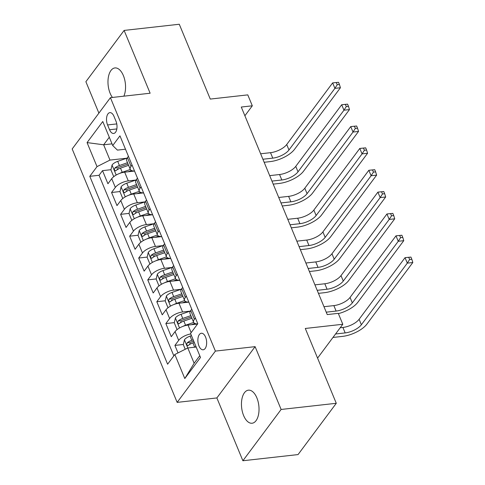 <?xml version="1.0" encoding="UTF-8"?>
<svg xmlns="http://www.w3.org/2000/svg" width="485" height="485" viewBox="0 0 485 485"><rect width="100%" height="100%" fill="white"/><g stroke="black" fill="none" stroke-linecap="round" stroke-linejoin="round"><path stroke-width="0.73" d="M256.856 397.833A16.636 8.645 -96.4 0 0 248.393 390.176A16.636 8.645 -96.4 0 0 243.628 415.578A16.636 8.645 -96.4 0 0 252.091 423.235A16.636 8.645 -96.4 0 0 256.856 397.833M123.863 96.169A16.636 8.645 -96.4 0 0 123.378 75.593A16.636 8.645 -96.4 0 0 114.915 67.936A16.636 8.645 -96.4 0 0 110.15 93.338A16.636 8.645 -96.4 0 0 112.429 97.449M205.567 337.081A8.318 4.323 -96.4 0 0 201.336 333.25A8.318 4.323 -96.4 0 0 198.953 345.95A8.318 4.323 -96.4 0 0 203.185 349.782A8.318 4.323 -96.4 0 0 205.567 337.081M242.888 460.75L298.051 454.578L336.281 403.29L281.124 409.461L255.104 346.654L215.388 351.091L177.152 402.38L216.868 397.942L242.888 460.75L281.124 409.461M215.388 351.091L110.416 97.673L72.18 148.962L177.152 402.38M110.416 97.673L150.132 93.229L124.118 30.422L85.881 81.71L98.898 113.126M124.118 30.422L179.28 24.25L210.272 99.073L247.78 94.878L252.309 105.803L241.275 107.039L327.242 314.583L338.275 313.346L342.798 324.271L305.289 328.466L336.281 403.29M134.545 171.06L124.675 172.163A10.397 4.316 157.5 0 0 111.714 178.692L107.943 183.754L102.517 170.641L110.968 169.702M117.249 168.998L118.831 168.816M135.867 180.05L128.295 180.899A10.397 4.316 157.5 0 0 115.339 187.428L111.562 192.49L120.013 191.545M126.294 190.841L127.882 190.666M111.562 192.49L116.994 205.598L120.765 200.541A10.397 4.316 157.5 0 1 133.727 194.006L143.596 192.903M152.642 214.752L142.772 215.855A10.397 4.316 157.5 0 0 129.816 222.385L126.045 227.447L120.613 214.34L129.065 213.394M135.345 212.691L136.928 212.515M161.693 236.595L151.823 237.698A10.397 4.316 157.5 0 0 138.862 244.234L135.091 249.29L129.665 236.183L138.116 235.237M144.397 234.534L145.979 234.358M170.744 258.444L160.874 259.548A10.397 4.316 157.5 0 0 147.913 266.077L144.142 271.139L138.71 258.032L147.161 257.086M153.442 256.383L155.03 256.207M179.789 280.288L169.92 281.397A10.397 4.316 157.5 0 0 156.964 287.926L153.193 292.988L147.761 279.875L156.212 278.93M162.493 278.232L164.075 278.05M188.841 302.137L178.971 303.24A10.397 4.316 157.5 0 0 166.009 309.776L162.239 314.832L156.813 301.725L165.264 300.779M171.544 300.076L173.127 299.9M197.565 324.022L188.022 325.089A10.397 4.316 157.5 0 0 175.061 331.619L171.29 336.681L165.858 323.574L174.309 322.628M180.59 321.925L182.178 321.749M107.567 124.942L109.555 129.75A8.057 4.189 -96.4 0 0 113.66 133.46A8.057 4.189 -96.4 0 0 115.963 121.153L113.975 116.351A8.057 4.189 -96.4 0 0 109.877 112.641A8.057 4.189 -96.4 0 0 107.567 124.942L116.764 123.917M112.029 143.857L103.644 144.797L109.98 160.086L97.018 166.622L89.786 176.322L167.61 364.205L174.842 354.505L184.797 378.536L200.505 357.463L190.55 333.431L197.783 323.731L119.959 135.849L112.726 145.548L117.418 150.107L125.494 149.204M97.018 166.622L87.064 142.59L102.772 121.517L112.726 145.548M190.162 311.134L182.59 311.982L178.971 303.24M181.117 289.284L173.539 290.133L169.92 281.397M172.066 267.441L164.494 268.284L160.874 259.548M163.015 245.592L155.442 246.441L151.823 237.698M153.969 223.749L146.391 224.591L142.772 215.855M144.918 201.899L137.346 202.748L133.727 194.006M102.517 170.641L99.055 175.285L173.842 355.844M190.763 333.947A10.397 4.316 -22.5 0 0 178.68 340.361L174.909 345.417L178.013 352.904M165.858 323.574L169.629 318.512A10.397 4.316 -22.5 0 1 182.59 311.982M156.813 301.725L160.583 296.662A10.397 4.316 -22.5 0 1 173.539 290.133M147.761 279.875L151.532 274.819A10.397 4.316 -22.5 0 1 164.494 268.284M138.71 258.032L142.487 252.97A10.397 4.316 -22.5 0 1 155.442 246.441M129.665 236.183L133.436 231.127A10.397 4.316 -22.5 0 1 146.391 224.591M120.613 214.34L124.384 209.277A10.397 4.316 -22.5 0 1 137.346 202.748M132.041 165.021L131.041 166.361A10.397 4.316 157.5 0 0 130.265 169.35A10.397 4.316 157.5 0 0 134.521 171.005M128.422 156.279L127.422 157.625A10.397 4.316 157.5 0 0 126.646 160.614L130.265 169.35M137.473 178.128L136.473 179.468A10.397 4.316 157.5 0 0 135.697 182.463L139.316 191.199A10.397 4.316 -22.5 0 1 140.092 188.21L141.093 186.864M146.525 199.972L145.524 201.317A10.397 4.316 157.5 0 0 144.742 204.306L148.361 213.048A10.397 4.316 -22.5 0 1 149.144 210.053L150.144 208.714M155.57 221.821L154.57 223.161A10.397 4.316 157.5 0 0 153.793 226.155L157.413 234.892A10.397 4.316 -22.5 0 1 158.189 231.903L159.189 230.557M164.621 243.664L163.621 245.01A10.397 4.316 157.5 0 0 162.845 247.999L166.464 256.741A10.397 4.316 -22.5 0 1 167.24 253.746L168.24 252.406M173.672 265.513L172.672 266.853A10.397 4.316 157.5 0 0 171.89 269.848L175.509 278.584A10.397 4.316 -22.5 0 1 176.291 275.595L177.292 274.255M182.718 287.362L181.717 288.702A10.397 4.316 157.5 0 0 180.941 291.691L184.561 300.433A10.397 4.316 -22.5 0 1 185.337 297.438L186.337 296.099M191.769 309.206L190.769 310.552A10.397 4.316 157.5 0 0 189.987 313.54L193.612 322.282A10.397 4.316 -22.5 0 1 194.388 319.288L195.388 317.948M126.821 158.207L109.98 160.086M317.572 358.112L342.798 324.271M244.889 115.757L252.309 105.803M109.283 137.231L103.644 144.797L87.064 142.59M196.183 347.036L187.804 347.969L194.139 363.265L199.778 355.699M99.055 175.285L89.786 176.322M174.909 345.417L183.36 344.471M189.641 343.768L191.223 343.592M143.572 192.848A10.397 4.316 -22.5 0 1 139.316 191.199M152.623 214.697A10.397 4.316 -22.5 0 1 148.361 213.048M161.669 236.541A10.397 4.316 -22.5 0 1 157.413 234.892M170.72 258.39A10.397 4.316 -22.5 0 1 166.464 256.741M179.771 280.239A10.397 4.316 -22.5 0 1 175.509 278.584M188.817 302.082A10.397 4.316 -22.5 0 1 184.561 300.433M174.842 354.505L187.804 347.969L184.445 339.833L183.312 344.665L185.221 349.273M197.631 323.932A10.397 4.316 -22.5 0 1 193.612 322.282M184.797 378.536L194.139 363.265M255.104 346.654L216.868 397.942M119.728 173.387A6.887 2.861 -22.5 0 1 122.226 172.284L130.326 169.483M127.973 171.793L131.568 170.55M114.102 176.394L113.635 176.449L110.919 169.889L112.083 164.936A6.887 2.861 -22.5 0 1 117.697 161.359L127.094 158.11M113.635 176.449L114.175 176.34M262.9 159.244L272.776 158.14A12.998 5.396 157.5 0 0 288.975 149.974L334.911 88.361L340.421 87.743L294.492 149.356A19.491 8.087 -22.5 0 1 270.193 161.608L264.155 162.281M127.513 162.711L119.419 165.512A6.887 2.861 157.5 0 0 114.848 168.016C114.054 169.999 114.418 170.872 115.933 170.635A6.887 2.861 -22.5 0 1 120.504 168.137L128.598 165.33M114.848 168.016L118.025 167.658A3.51 1.455 -22.5 0 1 119.504 166.979L128.058 164.021M115.4 170.896L115.933 170.635M260.639 153.781L270.515 152.678A12.998 5.396 157.5 0 0 286.714 144.512L332.643 82.899L338.53 82.304L336.323 82.547L337.227 84.736L339.433 84.487L338.53 82.304M337.227 84.736L334.911 88.361L332.643 82.899L336.323 82.547M340.421 87.743L339.433 84.487M128.774 195.237A6.887 2.861 -22.5 0 1 131.271 194.133L139.371 191.326M137.025 193.636L140.614 192.393M123.154 198.244L122.687 198.292L119.971 191.739L121.135 186.78A6.887 2.861 -22.5 0 1 126.749 183.209L136.139 179.959M122.687 198.292L123.226 198.183M271.952 181.093L281.821 179.99A12.998 5.396 157.5 0 0 298.02 171.823L343.956 110.204L349.473 109.586L303.537 171.205A19.491 8.087 -22.5 0 1 279.239 183.451L273.207 184.13M136.564 184.561L128.464 187.362A6.887 2.861 157.5 0 0 123.899 189.865C123.105 191.842 123.463 192.721 124.984 192.484A6.887 2.861 -22.5 0 1 129.556 189.981L137.649 187.18M123.899 189.865L127.076 189.508A3.51 1.455 -22.5 0 1 128.555 188.829L137.103 185.864M124.451 192.739L124.984 192.484M269.684 175.631L279.56 174.527A12.998 5.396 157.5 0 0 295.759 166.361L341.695 104.742L347.575 104.148L345.375 104.396L346.278 106.579L348.485 106.336L347.575 104.148M346.278 106.579L343.956 110.204L341.695 104.742L345.375 104.396M349.473 109.586L348.485 106.336M137.825 217.086A6.887 2.861 -22.5 0 1 140.323 215.977L148.422 213.176M146.07 215.485L149.665 214.243M132.205 220.087L131.732 220.141L129.022 213.588L130.18 208.629A6.887 2.861 -22.5 0 1 135.8 205.058L145.191 201.802M131.732 220.141L132.278 220.032M280.997 202.936L290.873 201.833A12.998 5.396 157.5 0 0 307.072 193.667L353.007 132.053L358.524 131.435L312.589 193.054A19.491 8.087 -22.5 0 1 288.29 205.3L282.258 205.973M145.609 206.404L137.516 209.205A6.887 2.861 157.5 0 0 132.951 211.709C132.15 213.691 132.514 214.564 134.036 214.334A6.887 2.861 -22.5 0 1 138.601 211.83L146.7 209.029M132.951 211.709L136.121 211.357A3.51 1.455 -22.5 0 1 137.607 210.672L146.155 207.713M133.502 214.588L134.036 214.334M278.736 197.474L288.611 196.37A12.998 5.396 157.5 0 0 304.81 188.204L350.746 126.591L356.627 125.997L354.42 126.239L355.323 128.428L357.53 128.179L356.627 125.997M355.323 128.428L353.007 132.053L350.746 126.591L354.42 126.239M358.524 131.435L357.53 128.179M146.876 238.929A6.887 2.861 -22.5 0 1 149.374 237.826L157.473 235.019M155.121 237.335L158.71 236.086M141.25 241.936L140.783 241.985L138.067 235.431L139.231 230.478A6.887 2.861 -22.5 0 1 144.845 226.901L154.242 223.652M140.783 241.985L141.323 241.882M290.048 224.785L299.924 223.682A12.998 5.396 157.5 0 0 316.123 215.516L362.053 153.897L367.569 153.284L321.64 214.897A19.491 8.087 -22.5 0 1 297.341 227.144L291.303 227.823M154.66 228.253L146.567 231.054A6.887 2.861 157.5 0 0 141.996 233.558C141.202 235.54 141.565 236.413 143.081 236.177A6.887 2.861 -22.5 0 1 147.652 233.673L155.746 230.872M141.996 233.558L145.173 233.2A3.51 1.455 -22.5 0 1 146.652 232.521L155.206 229.563M142.548 236.437L143.081 236.177M287.787 219.323L297.663 218.22A12.998 5.396 157.5 0 0 313.862 210.053L359.791 148.44L365.678 147.84L363.471 148.089L364.374 150.271L366.581 150.029L365.678 147.84M364.374 150.271L362.053 153.897L359.791 148.44L363.471 148.089M367.569 153.284L366.581 150.029M155.921 260.778A6.887 2.861 -22.5 0 1 158.419 259.675L166.519 256.868M164.172 259.178L167.762 257.935M150.301 263.779L149.835 263.834L147.119 257.28L148.283 252.321A6.887 2.861 -22.5 0 1 153.897 248.75L163.287 245.501M149.835 263.834L150.374 263.725M299.099 246.635L308.969 245.525A12.998 5.396 157.5 0 0 325.168 237.365L371.104 175.746L376.621 175.127L330.685 236.747A19.491 8.087 -22.5 0 1 306.387 248.993L300.354 249.666M163.712 250.096L155.612 252.903A6.887 2.861 157.5 0 0 151.047 255.401C150.253 257.383 150.611 258.256 152.132 258.026A6.887 2.861 -22.5 0 1 156.703 255.522L164.797 252.721M151.047 255.401L154.224 255.049A3.51 1.455 -22.5 0 1 155.703 254.364L164.251 251.406M151.599 258.281L152.132 258.026M296.832 241.172L306.708 240.063A12.998 5.396 157.5 0 0 322.907 231.903L368.842 170.283L374.723 169.689L372.516 169.938L373.426 172.12L375.632 171.872L374.723 169.689M373.426 172.12L371.104 175.746L368.842 170.283L372.516 169.938M376.621 175.127L375.632 171.872M164.973 282.622A6.887 2.861 -22.5 0 1 167.47 281.518L175.57 278.717M173.218 281.027L176.813 279.784M159.353 285.629L158.88 285.683L156.164 279.124L157.328 274.171A6.887 2.861 -22.5 0 1 162.942 270.594L172.339 267.344M158.88 285.683L159.426 285.574M308.145 268.478L318.021 267.374A12.998 5.396 157.5 0 0 334.22 259.208L380.155 197.595L385.672 196.977L339.736 258.59A19.491 8.087 -22.5 0 1 315.438 270.842L309.406 271.515M172.757 271.946L164.664 274.746A6.887 2.861 157.5 0 0 160.098 277.25C159.298 279.233 159.662 280.106 161.184 279.869A6.887 2.861 -22.5 0 1 165.749 277.371L173.848 274.565M160.098 277.25L163.269 276.893A3.51 1.455 -22.5 0 1 164.754 276.214L173.303 273.255M160.65 280.13L161.184 279.869M305.883 263.015L315.759 261.912A12.998 5.396 157.5 0 0 331.958 253.746L377.894 192.133L383.774 191.539L381.568 191.781L382.471 193.97L384.678 193.721L383.774 191.539M382.471 193.97L380.155 197.595L377.894 192.133L381.568 191.781M385.672 196.977L384.678 193.721M174.024 304.471A6.887 2.861 -22.5 0 1 176.516 303.367L184.621 300.561M182.269 302.87L185.858 301.628M168.398 307.472L167.931 307.526L165.215 300.973L166.379 296.014A6.887 2.861 -22.5 0 1 171.993 292.443L181.384 289.193M167.931 307.526L168.471 307.417M317.196 290.327L327.072 289.224A12.998 5.396 157.5 0 0 343.271 281.058L389.2 219.438L394.717 218.82L348.788 280.439A19.491 8.087 -22.5 0 1 324.489 292.685L318.451 293.358M181.808 293.789L173.715 296.596A6.887 2.861 157.5 0 0 169.144 299.099C168.35 301.076 168.713 301.949 170.229 301.719A6.887 2.861 -22.5 0 1 174.8 299.215L182.893 296.414M169.144 299.099L172.32 298.742A3.51 1.455 -22.5 0 1 173.8 298.063L182.354 295.098M169.695 301.973L170.229 301.719M314.935 284.865L324.811 283.761A12.998 5.396 157.5 0 0 341.01 275.595L386.939 213.976L392.826 213.382L390.619 213.63L391.522 215.813L393.729 215.564L392.826 213.382M391.522 215.813L389.2 219.438L386.939 213.976L390.619 213.63M394.717 218.82L393.729 215.564M183.069 326.32A6.887 2.861 -22.5 0 1 185.567 325.211L193.667 322.41M191.32 324.72L194.909 323.477M177.449 329.321L176.983 329.376L174.267 322.822L175.431 317.863A6.887 2.861 -22.5 0 1 181.044 314.292L190.435 311.037M176.983 329.376L177.522 329.266M190.86 315.638L182.76 318.439A6.887 2.861 157.5 0 0 178.195 320.943C177.401 322.925 177.759 323.798 179.28 323.568A6.887 2.861 -22.5 0 1 183.851 321.064L191.945 318.257M178.195 320.943L181.372 320.591A3.51 1.455 -22.5 0 1 182.851 319.906L191.399 316.947M178.747 323.822L179.28 323.568M323.98 306.708L333.856 305.605A12.998 5.396 157.5 0 0 350.055 297.438L395.99 235.825L401.871 235.231L399.664 235.474L400.574 237.662L402.78 237.414L401.871 235.231M326.241 312.17L336.117 311.067A12.998 5.396 157.5 0 0 352.316 302.901L398.252 241.287L395.99 235.825L399.664 235.474M400.574 237.662L398.252 241.287L403.769 240.669L357.833 302.288A19.491 8.087 -22.5 0 1 338.391 313.625M403.769 240.669L402.78 237.414M194.036 347.272A6.887 2.861 -22.5 0 1 194.618 347.06L195.995 346.581M184.445 339.833L184.476 339.712A6.887 2.861 -22.5 0 1 190.09 336.135L191.472 335.656M335.553 333.989L345.168 332.916A12.998 5.396 157.5 0 0 361.367 324.75L407.303 263.131L412.82 262.518L366.884 324.132A19.491 8.087 -22.5 0 1 342.586 336.378L332.971 337.457M193.194 339.809L191.811 340.288A6.887 2.861 157.5 0 0 187.246 342.792C186.446 344.774 186.81 345.647 188.332 345.411A6.887 2.861 -22.5 0 1 192.897 342.907L194.279 342.428M187.246 342.792L190.417 342.434A3.51 1.455 -22.5 0 1 191.902 341.755L193.733 341.119M187.798 345.672L188.332 345.411M340.203 327.757L342.907 327.454A12.998 5.396 157.5 0 0 359.106 319.288L405.042 257.668L410.922 257.074L408.716 257.323L409.619 259.505L411.826 259.263L410.922 257.074M409.619 259.505L407.303 263.131L405.042 257.668L408.716 257.323M412.82 262.518L411.826 259.263M191.145 332.631L188.022 325.089M128.295 180.899L124.675 172.163M115.339 187.428L111.714 178.692M178.68 340.361L175.061 331.619M169.629 318.512L166.009 309.776M160.583 296.662L156.964 287.926M151.532 274.819L147.913 266.077M142.487 252.97L138.862 244.234M133.436 231.127L129.816 222.385M124.384 209.277L120.765 200.541M131.041 166.361L127.422 157.625M140.092 188.21L136.473 179.468M149.144 210.053L145.524 201.317M158.189 231.903L154.57 223.161M167.24 253.746L163.621 245.01M176.291 275.595L172.672 266.853M185.337 297.438L181.717 288.702M194.388 319.288L190.769 310.552M116.836 128.937L109.555 129.75M112.053 165.058L116.188 175.036M120.504 168.137L122.226 172.284M117.697 161.359L119.419 165.512M270.515 152.678L272.776 158.14M286.714 144.512L288.975 149.974M121.104 186.907L125.239 196.886M129.556 189.981L131.271 194.133M126.749 183.209L128.464 187.362M279.56 174.527L281.821 179.99M295.759 166.361L298.02 171.823M130.15 208.75L134.284 218.729M138.601 211.83L140.323 215.977M135.8 205.058L137.516 209.205M288.611 196.37L290.873 201.833M304.81 188.204L307.072 193.667M139.201 230.599L143.336 240.578M147.652 233.673L149.374 237.826M144.845 226.901L146.567 231.054M297.663 218.22L299.924 223.682M313.862 210.053L316.123 215.516M148.252 252.449L152.381 262.427M156.703 255.522L158.419 259.675M153.897 248.75L155.612 252.903M306.708 240.063L308.969 245.525M322.907 231.903L325.168 237.365M157.298 274.292L161.432 284.271M165.749 277.371L167.47 281.518M162.942 270.594L164.664 274.746M315.759 261.912L318.021 267.374M331.958 253.746L334.22 259.208M166.349 296.141L170.484 306.12M174.8 299.215L176.516 303.367M171.993 292.443L173.715 296.596M324.811 283.761L327.072 289.224M341.01 275.595L343.271 281.058M175.4 317.984L179.529 327.963M183.851 321.064L185.567 325.211M181.044 314.292L182.76 318.439M333.856 305.605L336.117 311.067M350.055 297.438L352.316 302.901M192.897 342.907L194.618 347.06M190.09 336.135L191.811 340.288M342.907 327.454L345.168 332.916M359.106 319.288L361.367 324.75"/></g></svg>

